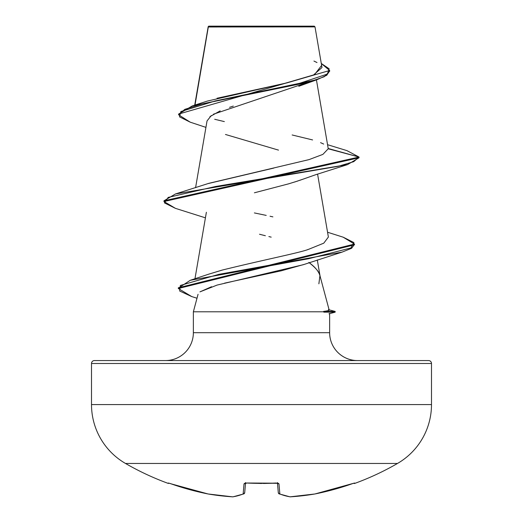 <?xml version="1.0" encoding="UTF-8"?>
<svg xmlns="http://www.w3.org/2000/svg" width="523" height="523" viewBox="0 0 523 523"><rect width="100%" height="100%" fill="white"/><g stroke="black" fill="none" stroke-linecap="round" stroke-linejoin="round"><path stroke-width="0.78" d="M354.849 483.383A1.464 1.464 0 0 1 353.62 483.278A1.464 1.464 0 0 0 354.849 483.383A271.993 271.993 0 0 0 397.493 463.463A67.997 67.997 0 0 0 431.495 404.58L91.505 404.58A67.997 67.997 0 0 0 125.507 463.463L397.493 463.463A271.993 271.993 0 0 1 354.849 483.383L353.875 483.2L354.849 483.383M261.5 483.474L246.961 483.023L278.079 483.2L278.968 483.827L279.851 493.974A271.627 103.554 84.6 0 0 290.317 496.83A271.627 249.994 77.1 0 0 314.931 493.974L333.622 489.554L353.881 483.2M168.151 483.383A271.993 271.993 0 0 1 125.507 463.463A271.993 271.993 0 0 0 168.151 483.383L169.125 483.2L168.301 483.023A1.464 1.458 22.5 0 0 168.779 483.115A1.464 1.458 -157.5 0 1 168.301 483.023L168.151 483.383L169.38 483.278L189.378 489.554L208.069 493.974A271.627 249.994 -77.1 0 0 232.683 496.83A271.627 103.554 -84.6 0 0 243.149 493.974L244.032 483.827L244.921 483.2L246.961 483.023L244.032 483.827L243.149 493.974A271.627 103.554 95.4 0 1 232.683 496.83A271.627 249.994 102.9 0 1 208.069 493.974A271.947 270.914 180 0 1 171.047 483.827L208.069 493.974A1.464 0.569 99.7 0 0 208.115 493.987A1.464 0.569 -80.3 0 1 208.069 493.974L232.748 496.85A1.464 0.569 -86.4 0 1 232.683 496.83A1.464 0.569 93.6 0 0 232.748 496.85L233.062 496.83A1.464 1.347 -98.4 0 1 232.683 496.83A1.464 1.347 81.6 0 0 233.075 496.83M208.311 26.987L315.003 26.882L314.271 26.15L208.729 26.15L208.252 26.627L195.014 105.045L208.311 26.987L252.818 26.941M323.56 311.433L323.861 312.159L335.151 312.159L323.861 312.159L323.861 311.793L193.366 311.793L198.054 294.299L193.366 311.793L323.861 311.793L323.56 311.433L335.151 311.433L329.098 309.812L335.151 311.433L323.56 311.433C327.738 310.832 329.608 310.361 329.157 310.021L319.939 275.628C319.383 272.13 315.676 267.724 308.832 262.422C314.931 266.822 318.631 271.228 319.939 275.628L329.157 310.021L328.398 309.623L329.157 310.021M94.434 360.563L428.566 360.563A2.929 2.929 0 0 1 431.495 363.492L91.505 363.492L91.505 404.58L431.495 404.58L431.495 363.492A2.929 2.929 0 0 0 428.566 360.563L94.434 360.563A2.929 2.929 0 0 0 91.505 363.492L431.495 363.492L431.495 404.58A67.997 67.997 0 0 1 397.493 463.463L125.507 463.463A67.997 67.997 0 0 1 91.505 404.58L91.505 363.492A2.929 2.929 0 0 1 94.434 360.563L165.503 360.563A27.869 27.869 0 0 0 193.366 332.7A27.869 27.869 0 0 1 165.503 360.563M357.497 360.563A27.869 27.869 0 0 1 329.634 332.7L329.634 313.447L329.634 332.7A27.869 27.869 0 0 0 357.497 360.563M303.915 264.481L281.191 270.822L224.53 283.152M211.56 286.715L199.936 291.88L217.038 285.094L303.183 264.743L342.081 252.119L218.882 274.34L180.343 285.447L179.657 291.004L191.673 296.554L197.001 298.234M318.873 283.819L319.939 275.628M193.366 311.793L193.366 332.7L329.634 332.7L193.366 332.7L193.366 311.793M307.04 82.634L213.391 114.223M211.272 115.59L207.036 120.924L195.576 187.705M302 179.52L294.573 182.05M288.794 183.795L254.413 192.791M208.644 274.202L222.229 270.071C264.899 259.552 300.496 252.622 308.694 249.281L323.776 243.169L328.385 237.05L317.579 174.087M307.563 249.628L308.694 249.281M208.089 183.586L273.856 168.066M175.453 208.357L163.967 201.525L359.04 157.769L359.04 157.044L328.202 148.499M217.052 98.246L286.95 82.882L313.277 75.207L321.985 67.526L315.003 26.882L304.778 26.863M208.278 26.778L217.633 26.797M233.297 106.077L229.545 107.333M220.203 110.869L209.939 116.629M225.478 134.476L278.511 150.121M205.925 127.377L190.209 122.166L179.5 116.851L180.873 111.536L215.417 100.9L317.16 79.633L326.77 75.247L329.634 70.86M329.66 70.494L321.285 63.473L329.137 68.775L327.372 74.07L295.515 84.674L192.34 105.875L178.598 114.079L329.66 70.494L329.66 71.226L324.365 76.672L308.956 82.124L202.139 103.914L184.809 109.359L178.598 114.805L190.222 122.173M327.555 144.701L346.952 150.631L359.04 157.044L346.906 150.624M208.069 27.019L208.226 26.653M192.34 105.875L207.507 101.037L284.434 83.464L314.493 74.678L321.246 65.898M316.997 62.551L313.95 61.054M323.652 144.054L320.547 142.642M312.597 139.942L292.141 134.973M224.347 121.598L214.691 119.277M271.195 237.141L268.868 236.579M265.364 235.729L259.526 234.252M288.389 183.913L297.862 180.978M299.659 180.363L315.402 174.819L347.579 164.588L215.639 186.469L168.203 197.406L164.418 202.872L175.414 208.344L205.421 217.836M175.427 193.974L208.867 183.325L309.06 159.607L322.9 154.377L328.215 148.787L359.04 157.044L163.967 200.799L175.427 193.974L338.374 166.275L353.731 161.659L359.04 157.044L359.04 157.769L347.579 164.588M354.437 244.444L351.606 248.281L342.081 252.119M343.173 237.194L354.47 244.078L178.33 287.781L178.33 288.513L354.47 244.81L354.47 244.078M191.719 296.567L178.33 288.513M254.381 212.926L266.22 215.398M270.045 216.234L272.888 216.875M178.356 288.147L190.274 280.282L308.524 258.741L350.881 247.974L353.934 242.587L343.212 237.2L327.561 232.238M329.634 313.447L328.993 313.813M208.729 26.15L314.271 26.15L315.003 26.882M169.125 483.2L171.047 483.827M278.831 493.66A1.464 1.327 -68.3 0 0 279.851 493.974A1.464 1.432 175 0 1 278.295 492.666L277.471 483.206L278.295 492.666A1.464 1.432 -5 0 0 279.851 493.974L278.968 483.827L276.039 483.023A271.744 251.06 180 0 1 246.961 483.023L277.798 483.304L277.412 482.579M245.529 483.206L244.705 492.666A1.464 1.432 -175 0 1 243.149 493.974A1.464 1.327 68.3 0 0 243.803 493.895A1.464 1.327 -111.7 0 1 243.149 493.974A1.464 1.432 5 0 0 244.705 492.666L245.529 483.206M243.803 493.895A1.464 1.327 68.3 0 0 244.169 493.66M233.01 496.837L243.783 493.902L244.594 492.666M245.326 483.259A1.464 1.379 -175 0 1 244.032 483.827A1.464 1.379 5 0 0 245.431 483.089M246.98 483.023L245.202 483.304L245.588 482.579M277.569 483.089A1.464 1.379 -5 0 0 278.968 483.827A1.464 1.379 175 0 1 277.674 483.259M290.095 496.798A1.464 0.569 -93.6 0 0 290.252 496.85A1.464 0.569 -93.6 0 0 290.317 496.83A1.464 1.347 98.4 0 1 289.925 496.83A1.464 1.347 -81.6 0 0 290.317 496.83A271.627 103.554 -95.4 0 1 279.851 493.974A1.464 1.327 111.7 0 1 279.197 493.895M290.317 496.83A1.464 0.569 86.4 0 1 290.252 496.85L314.892 493.98A1.464 0.569 -99.7 0 0 314.931 493.974A271.627 249.994 -102.9 0 1 290.317 496.83M314.853 493.987A1.464 0.569 -99.7 0 0 314.885 493.987L314.931 493.974A1.464 0.569 80.3 0 1 314.892 493.98L289.99 496.837M289.938 496.83L279.217 493.902L278.295 492.666L279.217 493.902M351.953 483.827L351.953 483.834A271.947 270.914 180 0 1 314.931 493.974L353.594 483.285M354.221 483.115A1.464 1.458 -22.5 0 0 354.699 483.023A1.464 1.458 157.5 0 1 354.221 483.115M208.18 26.758L194.726 105.136M316.435 79.888L328.176 148.329M206.376 212.273L194.961 278.772M317.291 259.924L320.076 276.137M298.796 86.295L317.16 79.633M208.069 27.732L208.069 27.013M178.598 114.805L178.598 114.079M163.967 200.799L163.967 201.525M209.416 273.941L190.274 280.282M335.151 311.433L335.151 312.159L329.634 313.643M263.507 483.468L273.529 483.226M273.875 483.213L277.798 483.304"/></g></svg>
